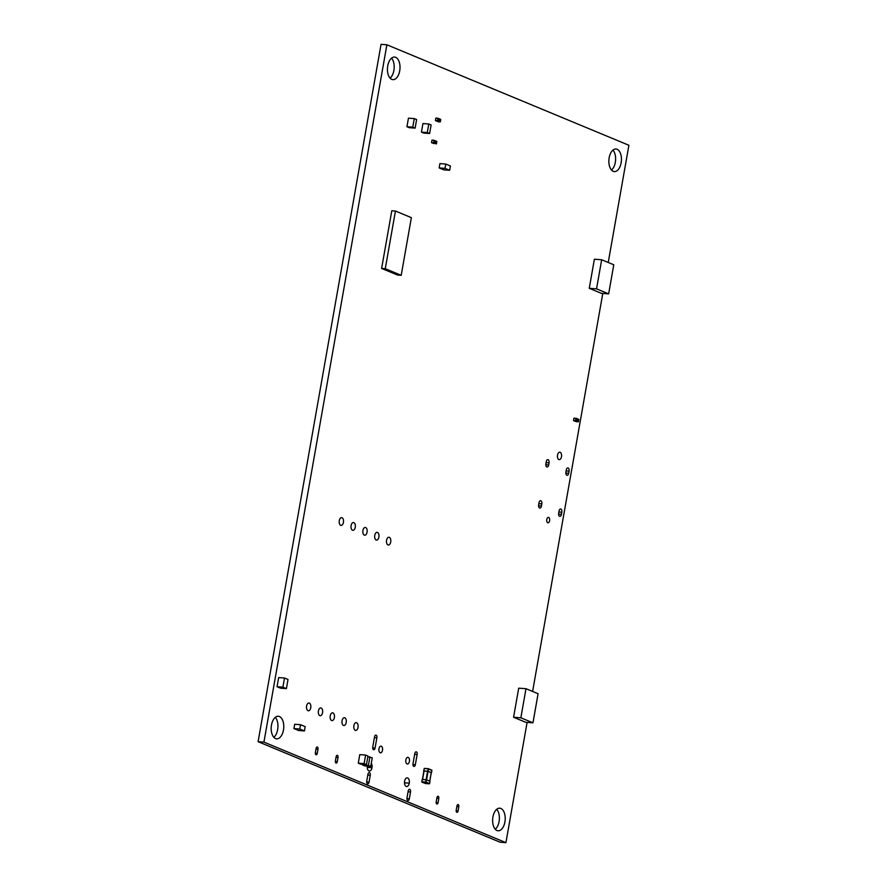 <?xml version="1.0" encoding="UTF-8"?>
<svg xmlns="http://www.w3.org/2000/svg" width="887" height="887" viewBox="0 0 887 887"><rect width="100%" height="100%" fill="white"/><g stroke="black" fill="none" stroke-linecap="round" stroke-linejoin="round"><path stroke-width="1.33" d="M608.238 262.474L628.905 145.268L386.887 44.782L263.927 742.12L258.095 741.687L500.091 842.218L505.923 842.65L527.1 722.384M263.927 742.12L505.923 842.65M532.61 691.45L602.783 293.442M386.887 44.782L381.055 44.35L258.095 741.687M436.947 797.613A1.763 0.976 -85.8 0 1 438.001 796.249A1.763 0.976 -85.8 0 1 438.81 798.389L438.045 802.668A1.763 0.976 -85.8 0 1 436.992 804.032A1.763 0.976 -85.8 0 1 436.193 801.892L436.947 797.613M409.328 798.821A2.195 1.22 -85.8 0 1 407.998 800.529A2.195 1.22 -85.8 0 1 407 797.845L408.208 791.004A2.195 1.22 -85.8 0 1 409.528 789.297A2.195 1.22 -85.8 0 1 410.537 791.969L409.328 798.821L406.945 798.644M415.327 764.76A2.195 1.22 -85.8 0 1 414.007 766.468A2.195 1.22 -85.8 0 1 412.998 763.796L414.817 753.529A2.195 1.22 -85.8 0 1 416.136 751.821A2.195 1.22 -85.8 0 1 417.145 754.493L415.327 764.76L412.943 764.583M408.208 757.387A3.348 1.852 -85.8 0 1 409.461 761.09A3.348 1.852 -85.8 0 1 407.388 763.995A3.348 1.852 -85.8 0 1 405.791 760.514A3.348 1.852 -85.8 0 1 407.887 757.31A3.348 1.852 -85.8 0 1 408.208 757.387M409.251 783.166A4.391 2.428 -85.8 0 1 406.612 786.525A4.391 2.428 -85.8 0 1 404.594 781.225A4.391 2.428 -85.8 0 1 407.233 777.866A4.391 2.428 -85.8 0 1 409.251 783.166L404.483 782.811M356.629 722.728A3.903 2.162 -85.8 0 1 358.082 727.041A3.903 2.162 -85.8 0 1 355.676 730.422A3.903 2.162 -85.8 0 1 353.802 726.364A3.903 2.162 -85.8 0 1 356.241 722.628A3.903 2.162 -85.8 0 1 356.629 722.728M381.31 746.222A3.348 1.852 -85.8 0 1 382.552 749.914A3.348 1.852 -85.8 0 1 380.49 752.819A3.348 1.852 -85.8 0 1 378.893 749.349A3.348 1.852 -85.8 0 1 380.978 746.144A3.348 1.852 -85.8 0 1 381.31 746.222M375.068 748.051A2.195 1.22 -85.8 0 1 373.749 749.759A2.195 1.22 -85.8 0 1 372.74 747.076L374.558 736.809A2.195 1.22 -85.8 0 1 375.877 735.101A2.195 1.22 -85.8 0 1 376.875 737.784L375.068 748.051L372.684 747.874M371.287 763.241A4.391 2.428 -85.8 0 1 372.008 767.698A4.391 2.428 -85.8 0 1 369.369 771.069A4.391 2.428 -85.8 0 1 367.307 766.124M372.008 767.698L367.251 767.355M369.07 782.101A2.195 1.22 -85.8 0 1 367.739 783.809A2.195 1.22 -85.8 0 1 366.741 781.137L367.95 774.284A2.195 1.22 -85.8 0 1 369.269 772.577A2.195 1.22 -85.8 0 1 370.267 775.26L369.07 782.101L366.675 781.924M336.151 756.678A1.763 0.976 -85.8 0 1 337.204 755.314A1.763 0.976 -85.8 0 1 338.014 757.454L337.26 761.722A1.763 0.976 -85.8 0 1 336.195 763.097A1.763 0.976 -85.8 0 1 335.397 760.957L336.151 756.678M377.496 532.433A3.903 2.162 -85.8 0 1 378.937 536.746A3.903 2.162 -85.8 0 1 376.531 540.128A3.903 2.162 -85.8 0 1 374.669 536.081A3.903 2.162 -85.8 0 1 377.108 532.344A3.903 2.162 -85.8 0 1 377.496 532.433M389.315 537.345A3.903 2.162 -85.8 0 1 390.768 541.658A3.903 2.162 -85.8 0 1 388.362 545.039A3.903 2.162 -85.8 0 1 386.488 540.981A3.903 2.162 -85.8 0 1 388.927 537.245A3.903 2.162 -85.8 0 1 389.315 537.345M344.81 717.816A3.903 2.162 -85.8 0 1 346.252 722.129A3.903 2.162 -85.8 0 1 343.846 725.511A3.903 2.162 -85.8 0 1 341.983 721.464A3.903 2.162 -85.8 0 1 344.422 717.727A3.903 2.162 -85.8 0 1 344.81 717.816M309.341 703.092A3.903 2.162 -85.8 0 1 310.794 707.405A3.903 2.162 -85.8 0 1 308.388 710.786A3.903 2.162 -85.8 0 1 306.514 706.739A3.903 2.162 -85.8 0 1 308.953 703.003A3.903 2.162 -85.8 0 1 309.341 703.092M321.161 708.003A3.903 2.162 -85.8 0 1 322.613 712.316A3.903 2.162 -85.8 0 1 320.207 715.698A3.903 2.162 -85.8 0 1 318.333 711.64A3.903 2.162 -85.8 0 1 320.772 707.904A3.903 2.162 -85.8 0 1 321.161 708.003M353.846 522.62A3.903 2.162 -85.8 0 1 355.299 526.933A3.903 2.162 -85.8 0 1 352.893 530.315A3.903 2.162 -85.8 0 1 351.019 526.257A3.903 2.162 -85.8 0 1 353.458 522.521A3.903 2.162 -85.8 0 1 353.846 522.62M342.027 517.709A3.903 2.162 -85.8 0 1 343.48 522.022A3.903 2.162 -85.8 0 1 341.074 525.403A3.903 2.162 -85.8 0 1 339.2 521.356A3.903 2.162 -85.8 0 1 341.639 517.62A3.903 2.162 -85.8 0 1 342.027 517.709M332.98 712.904A3.903 2.162 -85.8 0 1 334.432 717.217A3.903 2.162 -85.8 0 1 332.026 720.61A3.903 2.162 -85.8 0 1 330.152 716.552A3.903 2.162 -85.8 0 1 332.603 712.815A3.903 2.162 -85.8 0 1 332.98 712.904M365.666 527.521A3.903 2.162 -85.8 0 1 367.118 531.834A3.903 2.162 -85.8 0 1 364.712 535.227A3.903 2.162 -85.8 0 1 362.838 531.169A3.903 2.162 -85.8 0 1 365.289 527.432A3.903 2.162 -85.8 0 1 365.666 527.521M316.138 748.362A1.763 0.976 -85.8 0 1 317.191 746.998A1.763 0.976 -85.8 0 1 318.001 749.138L317.247 753.418A1.763 0.976 -85.8 0 1 316.182 754.782A1.763 0.976 -85.8 0 1 315.384 752.642L316.138 748.362M548.665 517.443A2.728 1.508 94.2 0 0 548.421 517.387A2.728 1.508 94.2 0 0 546.747 519.727A2.728 1.508 94.2 0 0 547.734 522.742A2.728 1.508 94.2 0 0 547.978 522.798A2.728 1.508 94.2 0 0 549.652 520.458A2.728 1.508 94.2 0 0 548.665 517.443L548.177 517.398M500.856 808.467A11.32 6.264 -85.8 0 1 505.058 820.963A11.32 6.264 -85.8 0 1 498.084 830.775A11.32 6.264 -85.8 0 1 492.673 819.023A11.32 6.264 -85.8 0 1 499.747 808.19A11.32 6.264 -85.8 0 1 500.856 808.467M496.731 809.288A11.32 6.264 -85.8 0 1 499.337 819.51A11.32 6.264 -85.8 0 1 495.268 829.256M456.96 805.928A1.763 0.976 -85.8 0 1 458.014 804.553A1.763 0.976 -85.8 0 1 458.823 806.693L458.069 810.973A1.763 0.976 -85.8 0 1 457.005 812.337A1.763 0.976 -85.8 0 1 456.206 810.197L456.96 805.928M546.27 461.661A2.639 1.464 -85.8 0 1 547.856 459.621A2.639 1.464 -85.8 0 1 549.053 462.826L548.676 464.965A2.639 1.464 -85.8 0 1 547.091 467.017A2.639 1.464 -85.8 0 1 545.893 463.801L546.27 461.661M566.283 469.977A2.639 1.464 -85.8 0 1 567.868 467.926A2.639 1.464 -85.8 0 1 569.077 471.141L568.7 473.27A2.639 1.464 -85.8 0 1 567.103 475.321A2.639 1.464 -85.8 0 1 565.906 472.117L566.283 469.977M559.032 511.045A2.639 1.464 -85.8 0 1 560.628 508.994A2.639 1.464 -85.8 0 1 561.826 512.209L561.449 514.349A2.639 1.464 -85.8 0 1 559.863 516.4A2.639 1.464 -85.8 0 1 558.655 513.185L559.032 511.045M539.019 502.741A2.639 1.464 -85.8 0 1 540.615 500.689A2.639 1.464 -85.8 0 1 541.813 503.894L541.436 506.033A2.639 1.464 -85.8 0 1 539.85 508.085A2.639 1.464 -85.8 0 1 538.642 504.88L539.019 502.741M279.427 716.519A11.32 6.264 -85.8 0 1 283.629 729.025A11.32 6.264 -85.8 0 1 276.655 738.827A11.32 6.264 -85.8 0 1 271.234 727.085A11.32 6.264 -85.8 0 1 278.318 716.252A11.32 6.264 -85.8 0 1 279.427 716.519M275.303 717.339A11.32 6.264 -85.8 0 1 277.908 727.573A11.32 6.264 -85.8 0 1 273.839 737.319M560.163 452.281A3.736 2.062 -85.8 0 1 561.549 456.406A3.736 2.062 -85.8 0 1 559.242 459.643A3.736 2.062 -85.8 0 1 557.457 455.763A3.736 2.062 -85.8 0 1 559.786 452.193A3.736 2.062 -85.8 0 1 560.163 452.281M617.086 149.282A11.32 6.264 -85.8 0 1 621.299 161.778A11.32 6.264 -85.8 0 1 614.314 171.59A11.32 6.264 -85.8 0 1 608.903 159.837A11.32 6.264 -85.8 0 1 615.977 149.005A11.32 6.264 -85.8 0 1 617.086 149.282M612.961 150.103A11.32 6.264 -85.8 0 1 615.567 160.325A11.32 6.264 -85.8 0 1 611.498 170.071M395.657 57.333A11.32 6.264 -85.8 0 1 399.86 69.84A11.32 6.264 -85.8 0 1 392.886 79.642A11.32 6.264 -85.8 0 1 387.475 67.9A11.32 6.264 -85.8 0 1 394.549 57.067A11.32 6.264 -85.8 0 1 395.657 57.333M391.533 58.154A11.32 6.264 -85.8 0 1 394.138 68.388A11.32 6.264 -85.8 0 1 390.069 78.134M576.772 418.631L578.124 419.196L577.725 421.502L576.362 420.937M574.188 420.893L576.35 420.97L576.772 418.575L576.106 418.232L578.091 419.107L576.783 418.564M575.63 421.425L577.725 421.502M575.641 421.436L574.388 420.915L575.641 421.436M577.958 419.052L577.747 421.558L575.563 421.403M395.447 211.017L391.799 210.751L381.621 268.439L397.553 275.048L401.201 275.314L411.368 217.67L395.447 211.017L385.268 268.706L381.621 268.439M385.268 268.706L401.201 275.314M365.621 755.059L359.778 754.626L358.27 763.186L360.61 764.162L366.453 764.594L367.961 756.034L365.621 755.059L364.113 763.618L358.27 763.186M364.113 763.618L366.453 764.594M369.912 756.844L368.393 765.403L370.744 766.368L372.252 757.808L367.85 756.689M362.672 764.317L362.561 764.971L364.901 765.947L370.744 766.368M368.393 765.403L362.561 764.971M426.082 779.74L427.589 771.224L424.086 770.958L422.578 779.485M429.729 781.148L431.226 772.632L428.066 771.324L426.569 779.828M421.78 781.769L422.256 779.462L421.857 781.78L425.793 782.068L426.203 779.751L422.256 779.462M426.203 779.751L426.159 782.134L429.596 783.565L430.007 781.259L426.558 779.828M429.585 783.609L429.995 781.303M422.489 779.485L424.086 770.958M431.27 772.732L431.925 770.393L428.476 768.962L428.066 771.269L423.908 771.036M428.066 771.269L431.514 772.699M414.284 118.592L408.452 118.159L406.945 126.719L409.284 127.695L415.127 128.116L416.635 119.557L414.284 118.592L412.777 127.151L406.945 126.719M412.777 127.151L415.127 128.116M284.505 678.012L282.898 687.159L277.054 686.726L280.569 688.19L286.412 688.622L288.02 679.475L284.505 678.012L278.662 677.59L277.054 686.726M282.898 687.159L286.412 688.622M428.787 123.992L422.944 123.559L421.436 132.119L423.775 133.094L429.618 133.516L431.126 124.956L428.787 123.992L427.279 132.551L421.436 132.119M427.279 132.551L429.618 133.516M445.751 164.04L439.919 163.618L439.154 167.92L443.81 169.849L449.654 170.282L450.408 165.98L445.751 164.04L444.997 168.353L439.154 167.92M444.997 168.353L449.654 170.282M300.527 724.701L294.695 724.269L293.93 728.582L298.586 730.511L304.429 730.943L305.183 726.63L300.527 724.701L299.773 729.003L293.93 728.582M299.773 729.003L304.429 730.943M434.785 140.678L436.149 141.244L435.739 143.55L434.375 142.984M435.972 141.1L435.772 143.594L433.577 143.45M436.149 141.244L434.796 140.612L436.105 141.155M433.643 143.472L435.739 143.55M433.665 143.483L432.412 142.962L433.665 143.483M434.796 140.623L434.12 140.268L434.796 140.623L434.375 143.018L433.721 142.74L434.02 140.323L434.752 140.534M432.202 142.929L434.375 143.018M438.666 118.647L440.03 119.213L439.619 121.519L438.267 120.954M439.852 119.069L439.653 121.574L437.457 121.419M440.03 119.213L438.023 118.326L439.996 119.124M437.524 121.441L439.619 121.519M437.546 121.452L436.293 120.931L437.546 121.452M436.094 120.909L438.256 120.987L438.677 118.592M435.406 120.543L435.827 118.148L437.912 118.304L437.479 120.699L435.439 120.543L435.827 118.148L435.417 120.543L438.167 121.064M601.674 259.758L594.39 259.215L589.256 288.308L601.364 293.331L608.648 293.874L613.771 264.781L601.674 259.758L596.541 288.852L589.256 288.308M596.541 288.852L608.648 293.874M525.991 688.7L518.707 688.168L513.573 717.25L525.681 722.284L532.965 722.816L538.087 693.723L525.991 688.7L520.857 717.794L513.573 717.25M520.857 717.794L532.965 722.816M438.81 798.389L436.836 798.245M438.045 802.668L436.138 802.524M410.537 791.969L408.064 791.792M417.145 754.493L414.672 754.316M376.875 737.784L374.414 737.596M370.267 775.26L367.806 775.072M338.014 757.454L336.04 757.298M337.26 761.722L335.353 761.589M318.001 749.138L316.027 748.994M317.247 753.418L315.34 753.274M458.823 806.693L456.849 806.549M458.069 810.973L456.151 810.84M549.053 462.826L546.104 462.604M548.676 464.965L545.815 464.755M569.077 471.141L566.117 470.919M568.7 473.27L565.828 473.059M561.826 512.209L558.865 511.987M561.449 514.349L558.588 514.138M541.813 503.894L538.852 503.683M541.436 506.033L538.575 505.823M576.317 421.037L577.637 421.591M576.262 421.048L573.556 420.626L573.922 418.132L576.738 418.487M576.35 420.97L575.707 420.704L576.007 418.287L575.585 420.682L573.534 420.527L573.967 418.132L573.501 420.527M576.24 421.735L577.659 421.635M576.284 421.757L577.747 421.558M578.169 419.152L578.823 419.429L578.402 421.824M425.283 783.476L429.641 783.598L425.893 782.378L421.946 782.09L425.394 783.52L429.43 783.798M428.41 768.73L431.914 770.437M423.698 770.903L424.341 768.397L428.255 768.685L424.174 768.597L423.775 770.903M427.711 771.202L428.366 768.696L424.341 768.397L423.653 770.925M425.416 783.52L421.89 782.079L422.145 779.473M431.559 772.732L431.803 770.127L428.277 768.685M434.331 143.084L435.65 143.627M436.171 141.122L436.847 141.465L436.415 143.871L435.772 143.594M435.683 143.672L436.415 143.871M432.036 140.102L431.514 142.574L432.013 140.113L434.087 140.257L431.936 140.179L431.57 142.674L434.286 143.095M432.235 142.951L431.525 142.585M436.36 143.938L436.859 141.476M431.98 140.179L434.02 140.323L433.599 142.718L432.224 142.94M438.211 121.053L439.531 121.608M440.074 119.168L440.728 119.446L440.041 119.091L440.728 119.446L440.307 121.841L439.653 121.574M438.134 121.752L440.229 121.918L438.167 121.774M439.564 121.652L440.307 121.841M435.861 118.148L438.644 118.503M438.256 120.987L437.601 120.721L437.967 118.237L435.927 118.082M440.24 121.918L440.728 119.446M578.324 421.902L578.834 419.44M423.919 770.98L422.423 779.473M431.282 772.677L429.785 781.17"/></g></svg>
